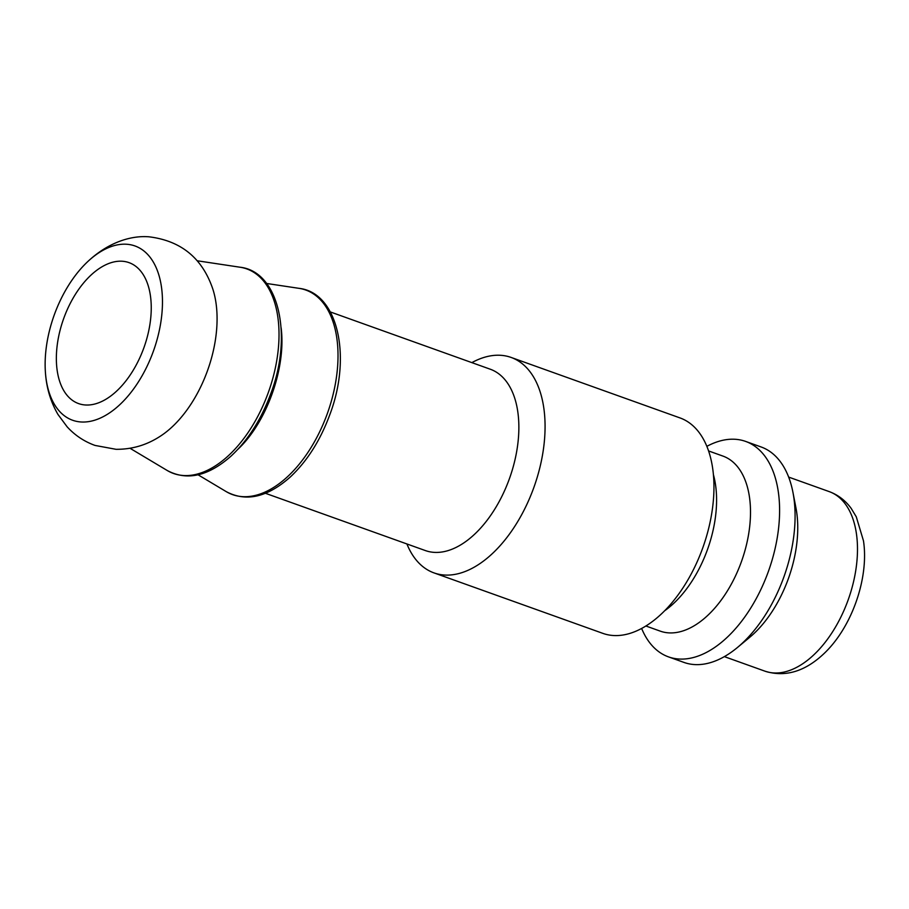 <?xml version="1.0" encoding="UTF-8"?>
<svg xmlns="http://www.w3.org/2000/svg" width="909" height="909" viewBox="0 0 909 909"><rect width="100%" height="100%" fill="white"/><g stroke="black" fill="none" stroke-linecap="round" stroke-linejoin="round"><path stroke-width="1.36" d="M406.914 543.957A114.42 65.243 -70.3 0 0 433.968 572.886A114.42 65.243 -70.3 0 0 533.969 487.156A114.42 65.243 -70.3 0 0 511.131 357.442A114.42 65.243 -70.3 0 0 500.359 355.283A114.42 65.243 -70.3 0 0 471.851 362.623M641.64 628.46A114.42 65.243 -70.3 0 0 668.49 656.877L683.977 662.422A114.42 65.243 -70.3 0 0 737.415 647.515L749.686 637.334A95.354 54.37 -70.3 0 0 795.977 508.074L792.955 492.405A114.42 65.243 -70.3 0 0 761.14 446.978L745.653 441.422A114.42 65.243 -70.3 0 0 734.87 439.263A114.42 65.243 -70.3 0 0 706.861 446.342M737.415 647.515A114.42 65.243 -70.3 0 0 792.955 492.405M668.49 656.877A114.42 65.243 -70.3 0 0 768.491 571.147A114.42 65.243 -70.3 0 0 745.653 441.422M645.89 625.994L660.241 631.13A92.968 53.006 -70.3 0 0 741.483 561.478A92.968 53.006 -70.3 0 0 722.928 456.079L708.588 450.944M664.695 610.734A92.968 53.006 -70.3 0 0 713.417 474.668M433.968 572.886L602.86 633.368A114.42 65.243 -70.3 0 0 702.85 547.638A114.42 65.243 -70.3 0 0 680.012 417.924L511.131 357.442M45.45 372.849C46.495 387.95 50.654 401.801 57.937 414.413L67.118 426.798C74.879 435.297 84.185 441.513 95.036 445.433L116.022 449.307C131.919 449.432 146.588 445.126 160.029 436.388A97.263 55.46 -70.3 0 0 212.808 289.005C202.309 258.122 181.027 240.726 148.951 236.806C129.067 235.192 104.603 243.964 83.946 265.36A92.559 52.779 -70.3 0 0 45.45 372.849A92.559 52.779 -70.3 0 0 100.172 418.14A92.559 52.779 -70.3 0 0 160.961 321.434A92.559 52.779 -70.3 0 0 126.294 244.226A92.559 52.779 -70.3 0 0 83.946 265.36M121.999 261.224A74.856 42.678 -70.3 0 0 61.653 324.661A74.856 42.678 -70.3 0 0 78.572 403.585A74.856 42.678 -70.3 0 0 143.986 347.499A74.856 42.678 -70.3 0 0 129.044 262.644A74.856 42.678 -70.3 0 0 121.999 261.224M330.376 311.957L490.292 369.224A96.309 54.915 109.7 0 1 512.051 470.76A96.309 54.915 109.7 0 1 434.411 552.377A96.309 54.915 109.7 0 1 425.344 550.559L265.439 493.292M237.897 449.285C267.064 422.128 286.255 367.1 281.12 327.808M198.071 474.805L226.239 491.633A108.637 61.948 -70.3 0 0 327.467 413.209A108.637 61.948 -70.3 0 0 299.038 288.346L266.598 283.472M764.889 671.149C787.887 678.387 807.465 668.774 822.679 654.821C851.79 628.392 869.197 577.806 863.47 540.81L856.278 516.812L851.176 508.392C845.404 500.495 838.087 494.894 829.19 491.599A95.354 54.37 109.7 0 1 848.233 599.701A95.354 54.37 109.7 0 1 764.889 671.149L724.359 656.628M167.245 470.51A108.637 61.948 -70.3 0 0 268.473 392.086A108.637 61.948 -70.3 0 0 240.044 267.223C278.79 271.45 293.209 335.273 270.666 393.972C261.076 419.753 247.816 440.524 230.863 456.273C208.093 476.259 186.879 481.009 167.245 470.51L130.032 448.285M829.19 491.599L788.66 477.089M226.239 491.633C246.066 502.211 267.451 497.303 290.38 476.918C307.242 461.056 320.411 440.251 329.876 414.504C352.135 355.942 337.648 292.573 299.038 288.346M197.185 260.769L240.044 267.223"/></g></svg>
